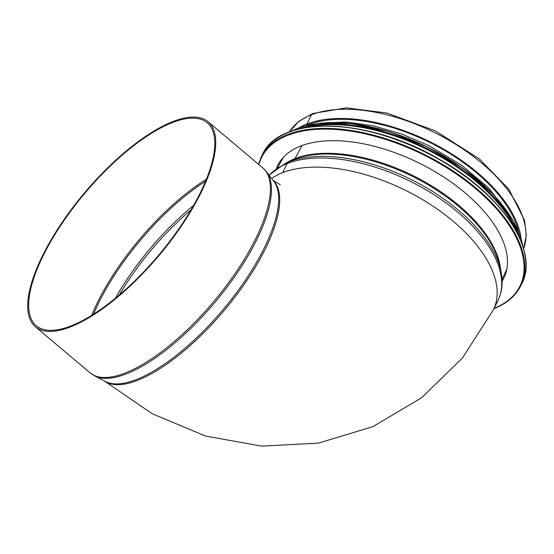 <?xml version="1.0" encoding="UTF-8"?>
<svg xmlns="http://www.w3.org/2000/svg" width="554" height="554" viewBox="0 0 554 554"><rect width="100%" height="100%" fill="white"/><g stroke="black" fill="none" stroke-linecap="round" stroke-linejoin="round"><path stroke-width="0.83" d="M104.138 380.861L152.343 413.81L205.534 436.046L261.765 446.136L318.508 443.089L372.787 426.698L421.587 397.779L462.355 358.071L493.337 309.894A131.09 67.803 26.5 0 0 431.047 204.883A131.09 67.803 26.5 0 0 282.616 172.682A131.09 67.803 26.5 0 0 271.599 178.43A131.09 67.803 26.5 0 1 282.616 172.682A131.09 67.803 26.5 0 1 431.047 204.883A131.09 67.803 26.5 0 1 493.337 309.894L497.88 300.767A131.09 67.803 26.5 0 0 435.596 195.763A131.09 67.803 26.5 0 0 287.166 163.562A5.291 4.1 -111.3 0 1 288.828 161.886L294.181 159.4A2.645 2.05 68.7 0 0 294.977 158.631L302.103 145.522L294.984 158.631A2.645 2.05 -111.3 0 1 294.181 159.4L288.828 161.886A5.291 4.1 68.7 0 0 287.166 163.562L282.616 172.682L287.166 163.562A131.09 67.803 26.5 0 0 269.175 175.272M305.566 125.751A129.768 67.117 26.5 0 1 307.823 124.823L306.874 124.027L311.48 114.803A131.09 67.803 26.5 0 1 457.133 145.224A131.09 67.803 26.5 0 1 523.585 248.836L526.3 235.228L524.534 220.312L508.87 189.205L479.293 158.88L435.492 130.945L386.796 113.002L346.215 107.864L312.816 113.528A3.836 2.978 68.7 0 0 311.48 114.803A3.836 2.978 -111.3 0 1 312.816 113.528L299.001 121.236L289.23 132.011M298.911 127.842A131.09 67.803 26.5 0 1 306.874 124.027L307.823 124.823A129.768 67.117 26.5 0 1 431.961 143.548A129.768 67.117 26.5 0 1 518.759 232.043M289.25 132.004A131.09 67.803 26.5 0 1 311.48 114.803L306.881 124.027A131.09 67.803 26.5 0 1 436.981 145.397A131.09 67.803 26.5 0 1 521.092 238.622M199.835 193.755A132.683 48.184 130.1 0 1 113.889 299.479A132.683 48.184 130.1 0 1 36.218 325.704A132.683 48.184 130.1 0 1 84.88 193.194A132.683 48.184 130.1 0 1 207.231 122.787A132.683 48.184 130.1 0 1 199.835 193.755M200.617 193.45A134.006 48.669 130.1 0 1 113.805 300.226A134.006 48.669 130.1 0 1 35.366 326.715A134.006 48.669 130.1 0 1 84.513 192.882A134.006 48.669 130.1 0 1 208.082 121.776A134.006 48.669 130.1 0 1 200.617 193.45M276.308 168.638A126.326 65.337 26.5 0 1 277.665 165.528A126.326 65.337 26.5 0 1 419.877 163.423A126.326 65.337 26.5 0 1 503.78 278.267A126.326 65.337 26.5 0 1 502.111 281.224M500.871 270.788L499.604 264.902A126.208 65.275 26.5 0 0 415.825 178.083A126.208 65.275 26.5 0 0 294.181 159.4A126.208 65.275 26.5 0 0 290.85 160.819L285.386 163.354A130.273 67.38 26.5 0 1 288.828 161.886A130.273 67.38 26.5 0 1 414.392 181.165A130.273 67.38 26.5 0 1 500.871 270.788C503.247 281.785 502.249 291.778 497.88 300.767M286.203 162.973A125.8 65.06 26.5 0 1 294.977 158.631A125.8 65.06 26.5 0 1 420.832 179.676A125.8 65.06 26.5 0 1 500.684 269.909M115.405 298.246A129.955 47.194 130.1 0 1 193.581 205.479M119.318 294.984A129.768 47.125 130.1 0 1 191.033 209.89M93.557 314.166A132.544 48.136 130.1 0 1 205.576 181.255M91.763 315.288A132.683 48.184 130.1 0 1 206.379 179.295M208.082 121.776L262.769 167.869A134.006 48.669 130.1 0 1 255.304 239.543A134.006 48.669 130.1 0 1 168.499 346.319A134.006 48.669 130.1 0 1 90.06 372.807L35.366 326.715M94.519 375.799L105.177 381.408A131.25 47.665 130.1 0 0 263.87 248.76A131.25 47.665 130.1 0 0 273.815 181.317L266.481 171.761A133.846 48.607 130.1 0 1 256.343 240.533A133.846 48.607 130.1 0 1 94.519 375.799L90.06 372.807M273.254 180.583A131.09 47.609 130.1 0 1 264.902 249.75A131.09 47.609 130.1 0 1 181.345 353.099A131.09 47.609 130.1 0 1 104.367 380.979M258.856 164.573A144.331 74.645 26.5 0 1 444.82 166.602A144.331 74.645 26.5 0 1 494.106 308.336M258.483 164.254L261.287 156.858A144.857 74.922 26.5 0 1 424.35 154.441A144.857 74.922 26.5 0 1 520.559 286.127C515.49 296.148 506.619 303.654 493.939 308.647M261.287 156.858L262.409 154.608A144.857 74.922 26.5 0 1 425.479 152.191A144.857 74.922 26.5 0 1 521.681 283.877L520.559 286.127M305.247 127.801A144.359 74.658 26.5 0 1 517.311 233.532M307.332 127.309A137.711 71.224 26.5 0 1 516.453 231.572M298.876 128.992A138.237 71.501 26.5 0 1 427.176 148.791A138.237 71.501 26.5 0 1 520.192 239.335M291.501 131.173A138.237 71.501 26.5 0 1 427.799 147.537A138.237 71.501 26.5 0 1 522.893 246.544M310.406 124.761A137.759 71.251 26.5 0 1 516.64 227.583M285.386 163.354L269.085 175.154M283.281 157.44L277.665 167.689M506.862 268.912L502.056 279.562M266.481 171.761L262.769 167.869M280.241 184.731L273.053 180.327M262.409 154.608C279.652 114.643 368.445 117.323 439.537 159.42C501.896 194.17 539.7 251.052 521.681 283.877M291.03 131.34L317.712 123.403L351.534 123.57L389.427 131.79L427.917 147.309L463.469 168.707L492.838 194.018L513.323 220.935L523.038 247.022M319.305 123.217L346.146 122.005L372.835 125.716L400.833 133.708L428.685 145.557L461.468 165.12L488.926 188.228L512.519 219.543"/></g></svg>
